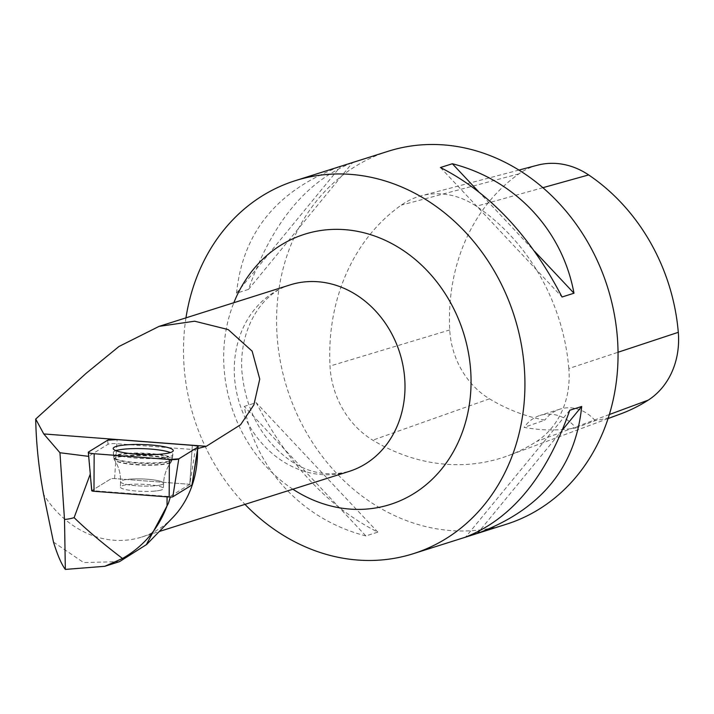 <?xml version="1.0" encoding="UTF-8"?>
<svg xmlns="http://www.w3.org/2000/svg" width="714" height="714" viewBox="0 0 714 714"><rect width="100%" height="100%" fill="white"/><g stroke="black" fill="none" stroke-linecap="round" stroke-linejoin="round"><path stroke-width="0.54" stroke-dasharray="3.57 2.68" d="M152.867 491.232A21.518 3.561 2 0 0 163.39 488.554A21.518 3.561 2 0 0 142.006 484.244A21.518 3.561 2 0 0 120.38 487.037A21.518 3.561 2 0 0 131.197 490.518A21.518 3.561 2 0 0 152.867 491.232M90.732 479.54L88.67 456.371A7.265 1.205 -178 0 1 88.893 456.067L108.019 444.278A7.265 1.205 -178 0 1 116.846 443.715L192.039 449.454A7.265 1.205 -178 0 1 195.27 449.865L189.817 484.333L170.575 496.123L167.085 496.346L91.838 490.598L110.947 478.808A2.999 0.5 -178 0 1 114.588 478.576L189.781 484.315A2.999 0.5 -178 0 1 191.977 484.779M53.488 542.087L83.609 562.552L119.506 561.65M195.27 449.865L197.448 448.615A97.809 84.02 72.4 0 1 197.501 450.837M172.529 517.846A97.809 84.02 72.4 0 1 141.658 537.071A97.809 84.02 72.4 0 1 43.616 494.418M568.826 368.54A195.618 168.031 -107.6 0 0 476.381 206.257A83.136 71.409 -107.6 0 0 421.251 195.797A83.136 71.409 -107.6 0 0 401.313 205.114A195.618 168.031 -107.6 0 0 330.011 366.059A83.136 71.409 -107.6 0 0 372.762 440.172A195.618 168.031 -107.6 0 0 508.341 455.612A195.618 168.031 -107.6 0 0 536.5 441.511A83.136 71.409 -107.6 0 0 568.826 368.54L618.029 352.261M537.419 165.211A77.246 66.348 -107.6 0 0 518.899 173.868A189.728 162.962 -107.6 0 0 449.749 329.957A77.246 66.348 -107.6 0 0 489.465 398.814A189.728 162.962 -107.6 0 0 544.836 420.118L524.138 427.365A190.754 163.854 72.4 0 0 575.877 427.918A39.127 33.603 -107.6 0 0 539.936 415.468A39.127 33.603 -107.6 0 0 524.138 427.365M620.957 413.79A189.728 162.962 -107.6 0 1 595.164 420.653L575.877 427.918M595.164 420.653A39.127 33.603 -107.6 0 0 559.99 409.122A39.127 33.603 -107.6 0 0 544.836 420.118M388.291 151.234A195.618 168.031 -107.6 0 0 287.117 388.443A195.618 168.031 -107.6 0 0 506.342 524.246M185.961 317.864A195.618 168.031 -107.6 0 0 183.989 365.211A195.618 168.031 -107.6 0 0 244.982 504.37M365.871 535.919C302.888 519.792 255.88 469.75 244.259 406.436L256.201 402.66C288.099 464.02 328.636 507.181 377.813 532.135L365.871 535.919L244.259 406.436M236.539 293.186C242.698 232.264 277.407 189.986 340.676 166.353L352.618 162.578C306.386 180.82 271.677 223.098 248.481 289.411L236.539 293.186L340.676 166.353M569.763 410.255L465.617 537.089M562.614 429.721L479.281 531.207M440.431 167.522L562.043 297.006M478.326 191.388L534.536 251.23M248.481 289.411L352.618 162.578M377.813 532.135L256.201 402.66M192.307 445.331L189.781 484.315L114.588 478.585A2.999 0.5 -178 0 0 110.947 478.817L91.838 490.598L88.554 451.989M160.659 490.188A21.518 3.561 -178 0 1 136.401 491.062A21.518 3.561 -178 0 1 120.38 487.046A21.518 3.561 -178 0 1 142.006 484.253A21.518 3.561 -178 0 1 163.39 488.563A21.518 3.561 -178 0 1 160.659 490.188M88.893 456.067L91.838 490.598M115.9 450.659A29.756 4.918 2 0 0 113.356 452.596A29.756 4.918 2 0 0 142.916 458.495A29.756 4.918 2 0 0 172.824 454.693A29.756 4.918 2 0 0 170.414 452.578M90.74 479.567L90.294 473.989M167.085 496.346L167.076 496.855M107.671 440.19L108.019 444.278M114.588 478.576L117.105 439.592M127.895 453.292A29.444 4.864 -178 0 1 157.705 454.291A29.444 4.864 -178 0 1 172.351 459.093A29.444 4.864 -178 0 1 142.764 462.859A29.444 4.864 -178 0 1 113.508 457.014A29.444 4.864 -178 0 1 127.895 453.292M128.252 455.853A28.569 4.721 2 0 0 114.472 459.977A28.569 4.721 2 0 0 142.684 465.144A28.569 4.721 2 0 0 171.181 461.976A28.569 4.721 2 0 0 158.463 456.996A28.569 4.721 2 0 0 128.252 455.853M131.081 479.067A21.518 3.561 -178 0 1 152.76 479.781A21.518 3.561 -178 0 1 163.577 483.262A21.518 3.561 -178 0 1 153.055 485.939A21.518 3.561 -178 0 1 131.385 485.225A21.518 3.561 -178 0 1 120.568 481.745A21.518 3.561 -178 0 1 131.081 479.067M290.125 284.895A97.809 84.02 -107.6 0 0 235.165 355.929A97.809 84.02 -107.6 0 0 234.531 377.153A97.809 84.02 -107.6 0 0 349.155 471.401C326.673 476.97 306.074 472.641 287.367 458.424C260.922 438.075 245.812 409.452 242.019 372.556C238.44 329.591 261.699 292.865 290.125 284.895M542.917 187.684L476.381 206.257M518.899 173.868L401.313 205.114M449.749 329.957L330.011 366.059M489.465 398.814L372.762 440.172M609.319 414.539L536.5 441.511M292.883 489.206A141.729 121.737 72.4 0 1 224.044 367.924A141.729 121.737 72.4 0 1 233.862 302.7M192.039 449.454L189.781 484.333M116.846 443.715L114.588 478.585M117.257 455.282A29.399 4.864 -178 0 1 150.565 454.104A29.399 4.864 -178 0 1 172.297 459.629A29.399 4.864 -178 0 1 168.566 461.788A29.399 4.864 -178 0 1 135.598 462.993A29.399 4.864 -178 0 1 113.526 457.558A29.399 4.864 -178 0 1 117.257 455.282M160.846 484.886A21.518 3.561 -178 0 1 136.588 485.761A21.518 3.561 -178 0 1 120.568 481.745A21.518 3.561 -178 0 1 142.193 478.951A21.518 3.561 -178 0 1 163.577 483.262A21.518 3.561 -178 0 1 160.846 484.886M168.04 463.207A28.863 4.775 2 0 0 171.476 461.601A28.863 4.775 2 0 0 143.032 455.246A28.863 4.775 2 0 0 114.213 459.584A28.863 4.775 2 0 0 137.204 464.511A28.863 4.775 2 0 0 168.04 463.207M90.25 474.105L88.67 456.371M172.824 454.693L171.476 461.601C166.603 467.84 163.97 475.06 163.577 483.262L163.39 488.563L163.577 483.262C163.952 475.238 166.487 468.143 171.181 461.976L172.351 459.093L173.252 450.65M113.356 452.596L114.213 459.584C118.631 466.144 120.746 473.534 120.568 481.745L120.38 487.046L120.568 481.745C120.755 473.721 118.72 466.456 114.472 459.977L113.508 457.014L113.205 448.535M141.658 537.071L159.267 531.493M518.962 170.075L421.251 195.797M608.042 418.582L508.341 455.612M559.99 409.122L539.936 415.468"/><path stroke-width="1.07" d="M191.977 484.779A2.999 0.5 -178 0 1 192.039 484.886A2.999 0.5 -178 0 1 191.95 484.993L172.824 496.783A2.999 0.5 -178 0 1 169.182 497.015L93.98 491.277A2.999 0.5 -178 0 1 91.722 490.723A2.999 0.5 -178 0 1 91.82 490.598M107.671 440.19L88.554 451.989A7.765 1.285 2 0 0 88.313 452.31A7.765 1.285 2 0 0 94.159 453.738L169.352 459.486A7.765 1.285 2 0 0 178.786 458.879L197.912 447.089A7.765 1.285 2 0 0 198.144 446.812A7.765 1.285 2 0 0 192.307 445.331L117.105 439.592A7.765 1.285 2 0 0 107.671 440.19M158.57 454.336A30.042 4.962 2 0 0 173.252 450.65A30.042 4.962 2 0 0 158.303 445.75A30.042 4.962 2 0 0 127.886 444.742A30.042 4.962 2 0 0 113.205 448.535A30.042 4.962 2 0 0 128.466 453.354A30.042 4.962 2 0 0 158.57 454.336M170.325 497.069L168.37 503.397L146.325 544.684L119.506 561.65L105.012 566.238M197.876 448.508L206.275 446.312L240.564 424.768L253.863 404.9L259.753 379.098L252.149 351.154L228.177 329.565L194.645 321.202L159.079 326.378L118.97 346.486L86.019 373.422L35.7 419.056C36.182 443.769 38.824 468.893 43.616 494.418L53.488 542.087C57.584 555.305 61.538 564.417 65.34 569.415L104.788 566.3L122.496 558.473C143.532 546.442 158.374 528.904 167.04 505.86L168.37 503.397M197.501 450.837A97.809 84.02 72.4 0 1 172.529 517.846L146.397 544.746M35.7 419.056L43.768 433.942L59.949 452.738L64.501 519.462L65.34 569.415M64.501 519.462A58.914 50.605 72.4 0 0 74.122 517.641L90.294 473.989L88.67 456.371L59.949 452.738M74.122 517.641C86.831 530.011 102.959 543.622 122.496 558.473M608.042 418.582L620.957 413.79A189.728 162.962 -107.6 0 0 648.267 400.117A77.246 66.348 -107.6 0 0 678.3 332.322A189.728 162.962 -107.6 0 0 588.639 174.93A77.246 66.348 -107.6 0 0 537.419 165.211L518.962 170.075M244.982 504.37A195.618 168.031 -107.6 0 0 413.236 553.716L506.342 524.246A195.618 168.031 -107.6 0 0 617.539 339.739A195.618 168.031 -107.6 0 0 388.291 151.234L295.185 180.704A195.618 168.031 -107.6 0 0 185.961 317.864M413.236 553.716A195.618 168.031 -107.6 0 0 524.424 369.209A195.618 168.031 -107.6 0 0 295.185 180.704M440.431 167.522C489.608 192.477 530.145 235.638 562.043 297.006L573.976 293.222C562.355 229.917 515.347 179.866 452.364 163.747L440.431 167.522M569.763 410.255C546.567 476.568 511.858 518.846 465.617 537.089L477.559 533.304C540.828 509.671 575.546 467.393 581.696 406.48L569.763 410.255M581.696 406.48L562.614 429.721M479.281 531.207L477.559 533.304M452.364 163.747L478.326 191.388M534.536 251.23L573.976 293.222M170.414 452.578A29.756 4.918 2 0 0 144.63 448.722A29.756 4.918 2 0 0 117.132 450.293A29.756 4.918 2 0 0 115.9 450.659M91.767 489.938L90.74 479.567M167.076 496.855L167.04 505.86M197.903 447.089L178.795 458.87L169.325 459.477L94.186 453.738C89.741 453.319 87.858 452.73 88.554 451.98L107.671 440.199L117.141 439.592L192.271 445.331C196.725 445.75 198.599 446.339 197.903 447.089L191.95 484.993M169.182 497.015L169.352 459.486M94.159 453.738L93.98 491.277M178.786 458.879L172.824 496.783M206.275 446.312L43.768 433.942M159.267 531.493L349.155 471.401A97.809 84.02 -107.6 0 0 404.749 379.143A97.809 84.02 -107.6 0 0 290.125 284.895L159.079 326.369M678.3 332.322L618.029 352.261M588.639 174.93L542.917 187.684M648.267 400.117L609.319 414.539M233.862 302.7A141.729 121.737 72.4 0 1 398.314 247.303A141.729 121.737 72.4 0 1 459.263 439.904A141.729 121.737 72.4 0 1 292.883 489.206M192.039 484.886L198.144 446.812M91.722 490.723L90.25 474.105M88.67 456.371L88.313 452.31"/></g></svg>
